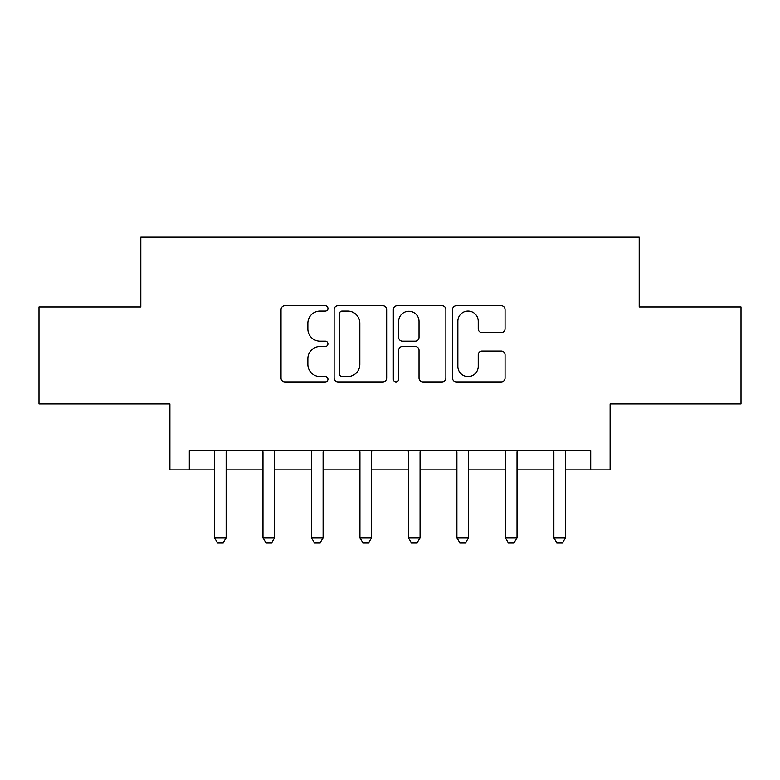 <?xml version="1.0" encoding="UTF-8"?>
<svg xmlns="http://www.w3.org/2000/svg" width="780" height="780" viewBox="0 0 780 780"><rect width="100%" height="100%" fill="white"/><g stroke="black" fill="none" stroke-linecap="round" stroke-linejoin="round"><path stroke-width="1.17" d="M327.951 308.441A2.662 2.662 0 0 0 325.279 305.779L284.837 305.779A3.802 3.802 0 0 0 281.024 309.582L281.024 378.105A3.802 3.802 0 0 0 284.837 381.917L325.279 381.917A2.662 2.662 0 0 0 327.951 379.255A2.662 2.662 0 0 0 325.279 376.584L320.044 376.584A12.178 12.178 0 0 1 307.866 364.406L307.866 358.693A12.178 12.178 0 0 1 320.044 346.515L325.279 346.515A2.662 2.662 0 0 0 327.951 343.844A2.662 2.662 0 0 0 325.279 341.182L320.044 341.182A12.178 12.178 0 0 1 307.866 329.004L307.866 323.29A12.178 12.178 0 0 1 320.044 311.103L325.279 311.103A2.662 2.662 0 0 0 327.951 308.441M501.257 332.611A3.802 3.802 0 0 0 505.069 328.809L505.069 309.582A3.802 3.802 0 0 0 501.257 305.779L456.339 305.779A3.802 3.802 0 0 0 452.527 309.582L452.527 378.105A3.802 3.802 0 0 0 456.339 381.917L501.257 381.917A3.802 3.802 0 0 0 505.069 378.105L505.069 354.89A3.802 3.802 0 0 0 501.257 351.078L482.03 351.078A3.802 3.802 0 0 0 478.228 354.89L478.228 366.405A10.179 10.179 0 0 1 468.039 376.584A10.179 10.179 0 0 1 457.86 366.405L457.86 321.292A10.179 10.179 0 0 1 468.039 311.103A10.179 10.179 0 0 1 478.228 321.292L478.228 328.809A3.802 3.802 0 0 0 482.03 332.611L501.257 332.611M189.286 469.892L189.286 450.508L590.713 450.508L590.713 469.892L610.106 469.892L610.106 403.962L741 403.962L741 306.998L639.191 306.998L639.191 237.188L140.809 237.188L140.809 306.998L39 306.998L39 403.962L169.894 403.962L169.894 469.892L214.5 469.892M386.665 309.582A3.802 3.802 0 0 0 382.863 305.779L337.935 305.779A3.802 3.802 0 0 0 334.132 309.582L334.132 378.105A3.802 3.802 0 0 0 337.935 381.917L382.863 381.917A3.802 3.802 0 0 0 386.665 378.105L386.665 309.582M397.137 305.779L442.065 305.779A3.802 3.802 0 0 1 445.868 309.582L445.868 378.105A3.802 3.802 0 0 1 442.065 381.917L422.838 381.917A3.802 3.802 0 0 1 419.026 378.105L419.026 350.317A3.802 3.802 0 0 0 415.223 346.515L402.47 346.515A3.802 3.802 0 0 0 398.658 350.317L398.658 379.255A2.662 2.662 0 0 1 395.996 381.917A2.662 2.662 0 0 1 393.334 379.255L393.334 309.582A3.802 3.802 0 0 1 397.137 305.779M226.132 469.892L262.977 469.892M274.619 469.892L311.464 469.892M323.096 469.892L359.941 469.892M371.572 469.892L408.427 469.892M420.059 469.892L456.904 469.892M468.536 469.892L505.382 469.892M517.023 469.892L553.868 469.892M565.5 469.892L590.713 469.892M342.127 311.103A2.662 2.662 0 0 0 339.466 313.774L339.466 373.922A2.662 2.662 0 0 0 342.127 376.584L347.646 376.584A12.178 12.178 0 0 0 359.834 364.406L359.834 323.29A12.178 12.178 0 0 0 347.646 311.103L342.127 311.103M419.026 321.477A10.179 10.179 0 0 0 408.847 311.298A10.179 10.179 0 0 0 398.658 321.477L398.658 337.379A3.802 3.802 0 0 0 402.47 341.182L415.223 341.182A3.802 3.802 0 0 0 419.026 337.379L419.026 321.477M226.561 450.508L226.317 451.269A3.881 3.881 90 0 0 226.132 452.439L226.132 537.771L223.226 542.812L217.405 542.812L214.5 537.771L214.5 452.439A3.881 3.881 90 0 0 214.315 451.269L214.071 450.508M214.5 537.771L226.132 537.771M275.038 450.508L274.794 451.269A3.881 3.881 90 0 0 274.619 452.439L274.619 537.771L271.703 542.812L265.892 542.812L262.977 537.771L262.977 452.439A3.881 3.881 90 0 0 262.802 451.269L262.558 450.508M262.977 537.771L274.619 537.771M323.524 450.508L323.281 451.269A3.881 3.881 90 0 0 323.096 452.439L323.096 537.771L320.19 542.812L314.369 542.812L311.464 537.771L311.464 452.439A3.881 3.881 90 0 0 311.279 451.269L311.035 450.508M311.464 537.771L323.096 537.771M372.002 450.508L371.758 451.269A3.881 3.881 90 0 0 371.572 452.439L371.572 537.771L368.667 542.812L362.846 542.812L359.941 537.771L359.941 452.439A3.881 3.881 90 0 0 359.755 451.269L359.522 450.508M359.941 537.771L371.572 537.771M420.478 450.508L420.244 451.269A3.881 3.881 90 0 0 420.059 452.439L420.059 537.771L417.154 542.812L411.333 542.812L408.427 537.771L408.427 452.439A3.881 3.881 90 0 0 408.242 451.269L407.998 450.508M408.427 537.771L420.059 537.771M468.965 450.508L468.721 451.269A3.881 3.881 90 0 0 468.536 452.439L468.536 537.771L465.631 542.812L459.81 542.812L456.904 537.771L456.904 452.439A3.881 3.881 90 0 0 456.719 451.269L456.476 450.508M456.904 537.771L468.536 537.771M517.442 450.508L517.198 451.269A3.881 3.881 90 0 0 517.023 452.439L517.023 537.771L514.108 542.812L508.297 542.812L505.382 537.771L505.382 452.439A3.881 3.881 90 0 0 505.206 451.269L504.962 450.508M505.382 537.771L517.023 537.771M565.929 450.508L565.685 451.269A3.881 3.881 90 0 0 565.5 452.439L565.5 537.771L562.594 542.812L556.774 542.812L553.868 537.771L553.868 452.439A3.881 3.881 90 0 0 553.683 451.269L553.439 450.508M553.868 537.771L565.5 537.771"/></g></svg>
